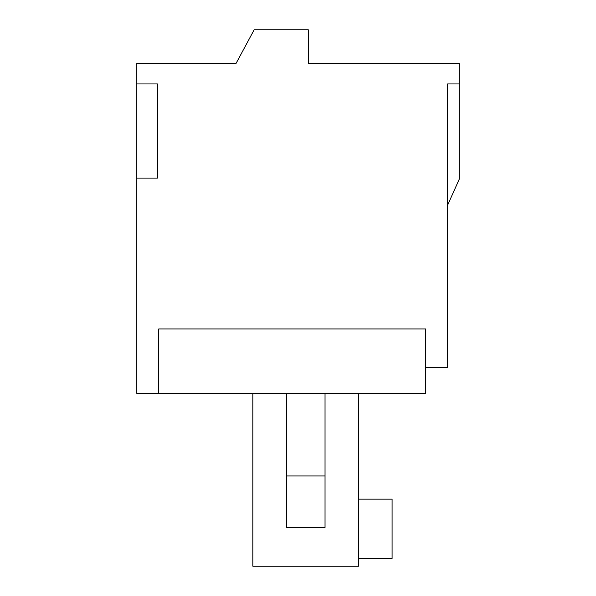 <?xml version="1.0" encoding="UTF-8"?>
<svg xmlns="http://www.w3.org/2000/svg" width="596" height="596" viewBox="0 0 596 596"><rect width="100%" height="100%" fill="white"/><g stroke="black" fill="none" stroke-linecap="round" stroke-linejoin="round"><path stroke-width="0.89" d="M236.105 63.325L136.819 63.325L136.819 83.954L157.456 83.954L157.456 178.085L136.819 178.085L136.819 393.42L158.745 393.42L158.745 328.947L158.745 393.42L425.656 393.42L425.656 328.947L425.656 367.628L447.574 367.628L447.574 83.954L459.181 83.954L459.181 63.325L308.318 63.325L308.318 29.8L254.157 29.8L236.105 63.325L200.003 63.325M425.656 328.947L158.745 328.947L425.656 328.947M459.181 83.954L459.181 179.374L447.574 205.158M358.561 393.42L358.561 566.2L252.823 566.2L252.823 393.42M358.561 499.15L392.086 499.15L392.086 558.467L358.561 558.467M286.348 393.42L286.348 527.52L325.036 527.52L325.036 393.42M286.348 475.943L325.036 475.943M136.819 178.085L136.819 83.954"/></g></svg>
